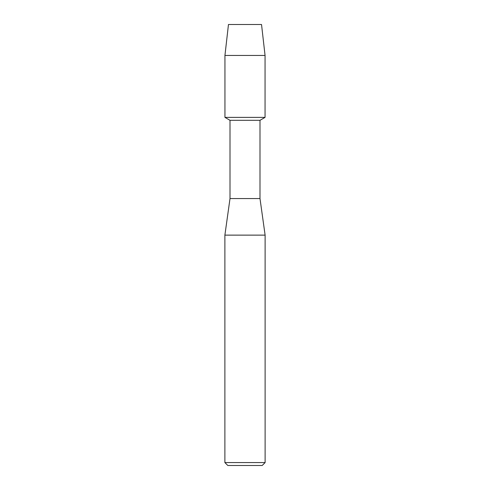<?xml version="1.0" encoding="UTF-8"?>
<svg xmlns="http://www.w3.org/2000/svg" width="490" height="490" viewBox="0 0 490 490"><rect width="100%" height="100%" fill="white"/><g stroke="black" fill="none" stroke-linecap="round" stroke-linejoin="round"><path stroke-width="0.73" d="M261.531 24.5L228.469 24.5L261.531 24.5L265.059 55.437L265.059 117.379L245 117.379L265.059 117.379L259.994 120.307L259.994 198.56L265.115 235.127L265.115 462.572L224.886 462.572L227.813 465.5L262.187 465.5L265.115 462.572M259.994 198.56L230.006 198.56L230.006 120.307L259.994 120.307M230.006 198.56L224.886 235.127L265.115 235.127M228.469 24.5L224.941 55.437L224.941 117.379L245 117.379L224.941 117.379L230.006 120.307M224.941 55.437L265.059 55.437M224.886 235.127L224.886 462.572"/></g></svg>
